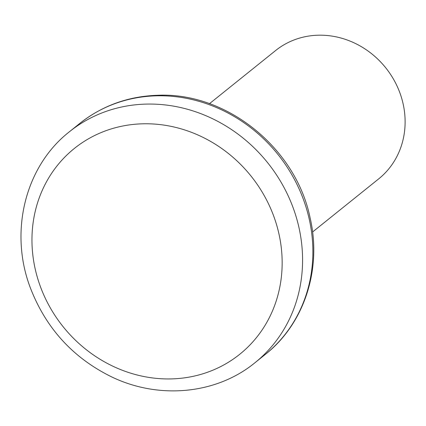 <?xml version="1.0" encoding="UTF-8"?>
<svg xmlns="http://www.w3.org/2000/svg" width="426" height="426" viewBox="0 0 426 426"><rect width="100%" height="100%" fill="white"/><g stroke="black" fill="none" stroke-linecap="round" stroke-linejoin="round"><path stroke-width="0.64" d="M209.475 103.678L275.585 50.566A82.298 75.067 51.2 0 1 317.929 35.214A82.298 75.067 51.2 0 1 398.331 88.912A82.298 75.067 51.2 0 1 378.677 178.883L312.567 231.994M142.3 123.817A132.023 120.42 51.2 0 1 272.017 311.981A132.023 120.42 51.2 0 1 56.855 318.286A132.023 120.42 51.2 0 1 142.3 123.817M145.649 104.109A148.141 135.122 51.2 0 1 290.367 200.768A148.141 135.122 51.2 0 1 254.993 362.707C216.584 394.247 159.212 399.742 111.862 376.994C73.261 358.112 46.13 328.499 30.47 288.146C8.93 232.154 24.958 166.417 69.427 131.74A148.141 135.122 51.2 0 1 145.649 104.109M155.948 95.834A148.141 135.122 51.2 0 1 300.671 192.493A148.141 135.122 51.2 0 1 265.291 354.432C304.361 323.723 322.093 268.881 310.08 217.745C295.798 147.79 226.318 91.851 157.279 95.296C128.018 96.351 102.165 105.739 79.726 123.465A148.141 135.122 51.2 0 1 155.948 95.834M254.993 362.707L265.291 354.432M69.427 131.74L79.726 123.465"/></g></svg>
